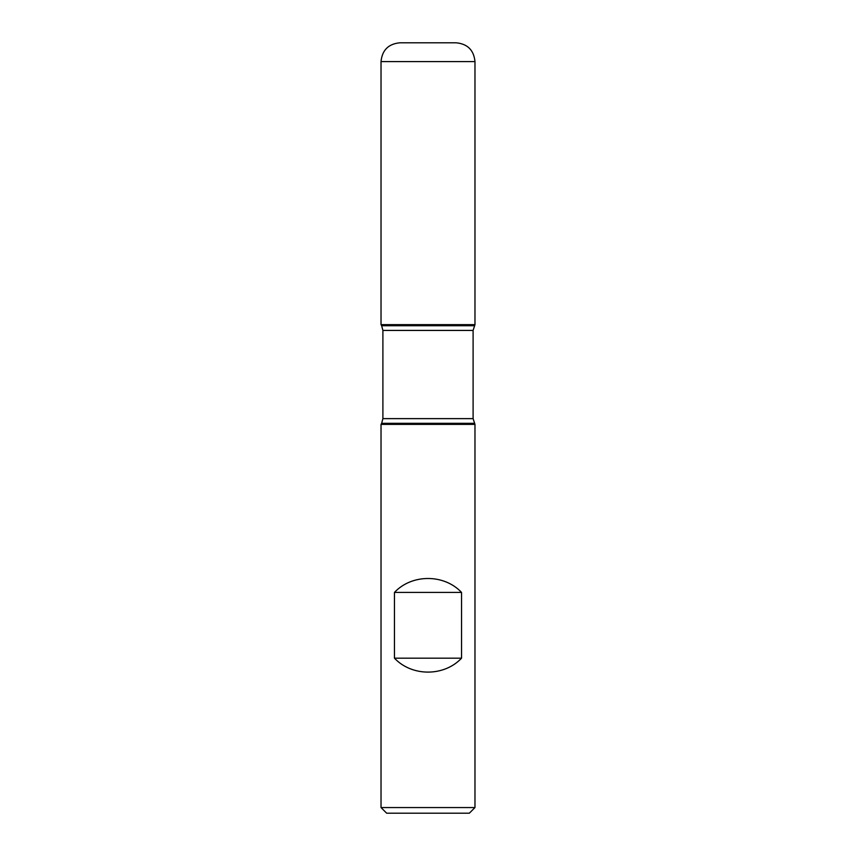 <?xml version="1.0" encoding="UTF-8"?>
<svg xmlns="http://www.w3.org/2000/svg" width="856" height="856" viewBox="0 0 856 856"><rect width="100%" height="100%" fill="white"/><g stroke="black" fill="none" stroke-linecap="round" stroke-linejoin="round"><path stroke-width="1.28" d="M474.973 424.394L381.027 424.394L381.027 807.561L474.973 807.561L474.973 424.394L473.101 418.627L473.101 330.427L474.973 324.649L381.027 324.649L474.973 324.649L474.973 61.589L381.027 61.589L381.027 324.649L428 324.649M394.455 658.178C411.875 676.743 444.125 676.743 461.545 658.178L461.545 592.416C444.125 573.852 411.875 573.852 394.455 592.416L394.455 658.178L461.545 658.178M474.352 325.729L381.648 325.729L381.027 324.649L381.027 61.589C382.14 50.183 388.399 43.913 399.816 42.8L456.184 42.8C467.601 43.913 473.86 50.172 474.973 61.589M474.973 807.561L469.334 813.2L386.666 813.2L381.027 807.561M394.455 592.416L461.545 592.416M474.352 423.324L381.648 423.324L381.027 424.394M473.101 330.427L382.9 330.427L382.9 418.627L473.101 418.627M382.9 418.627L381.648 423.324M381.648 325.729L382.9 330.427"/></g></svg>
